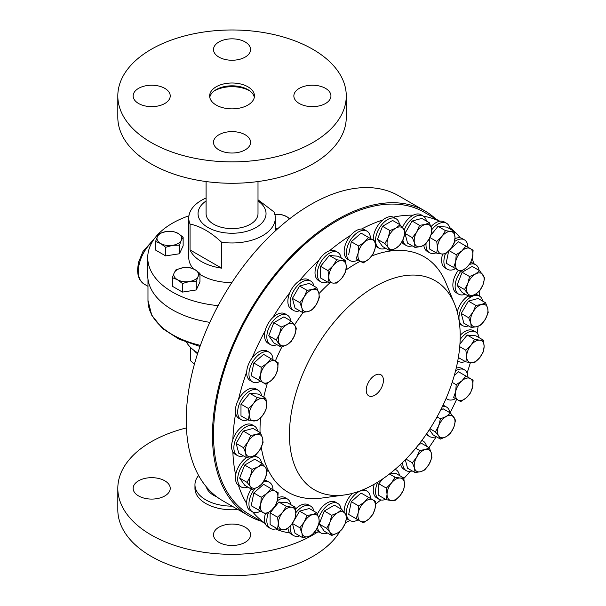 <?xml version="1.0" encoding="UTF-8"?>
<svg xmlns="http://www.w3.org/2000/svg" width="606" height="606" viewBox="0 0 606 606"><rect width="100%" height="100%" fill="white"/><g stroke="black" fill="none" stroke-linecap="round" stroke-linejoin="round"><path stroke-width="0.91" d="M374.826 395.21A12.158 7.014 120 0 0 382.803 384.386A12.158 7.014 120 0 0 380.773 374.69A12.158 7.014 120 0 0 374.826 375.364A12.158 7.014 120 0 0 366.918 385.954A12.158 7.014 120 0 0 368.622 395.741A12.158 7.014 120 0 0 374.826 395.21M243.377 455.848A17.013 9.825 -60 0 1 237.385 455.545A17.013 9.825 -60 0 1 236.34 437.88A17.013 9.825 -60 0 1 254.391 426.079A17.013 9.825 -60 0 1 257.656 431.124M246.824 457.416A17.013 9.825 120 0 0 236.332 472.036A17.013 9.825 120 0 0 235.666 474.937A174.558 100.778 -60 0 1 232.863 451.924A17.013 9.825 -60 0 1 232.863 439.494A17.013 9.825 -60 0 1 234.067 436.57A17.013 9.825 -60 0 1 252.119 424.768L254.391 426.079M218.137 305.644A84.31 48.677 180 0 1 147.735 257.633A84.31 48.677 180 0 1 172.43 223.213A84.31 48.677 180 0 1 188.943 215.797M209.82 322.354A84.31 48.677 180 0 1 147.735 275.397L147.735 257.633M258.005 199.791L274.026 211.956A43.268 24.982 180 0 1 275.313 217.993A43.268 24.982 180 0 1 262.64 235.658A43.268 24.982 180 0 1 221.576 242.233C211.108 232.371 200.601 226.303 190.057 224.038A43.268 24.982 180 0 1 188.777 217.993A43.268 24.982 180 0 1 201.45 200.328A43.268 24.982 180 0 1 206.085 198.01M231.84 282.616A43.268 24.982 180 0 1 199.942 274.382M193.322 268.784A43.268 24.982 180 0 1 188.777 257.633L188.777 217.993M190.057 224.038L190.057 249.945A43.268 24.982 180 0 0 221.576 268.147L221.576 242.233M258.005 200.95A33.997 19.627 180 0 1 256.08 227.5A33.997 19.627 180 0 1 209.032 228.068A33.997 19.627 180 0 1 206.085 200.95M249.998 91.021A25.232 14.567 0 0 0 249.884 90.961A25.232 14.567 0 0 0 214.085 91.021M209.774 97.346A22.399 12.931 180 0 1 224.614 86.56A22.399 12.931 180 0 1 247.884 89.612A22.399 12.931 180 0 1 254.308 97.346M247.884 86.787A22.399 12.931 0 0 0 223.47 83.984A22.399 12.931 0 0 0 209.646 95.93A22.399 12.931 0 0 0 216.206 105.073A22.399 12.931 0 0 0 240.612 107.876A22.399 12.931 0 0 0 254.444 95.93A22.399 12.931 0 0 0 247.884 86.787M117.814 95.93L117.814 117.329A114.223 65.948 0 0 0 151.273 163.961A114.223 65.948 0 0 0 275.753 178.255A114.223 65.948 0 0 0 346.268 117.329L346.268 95.93A114.223 65.948 0 0 0 312.817 49.298A114.223 65.948 0 0 0 188.33 35.004A114.223 65.948 0 0 0 117.814 95.93A114.223 65.948 0 0 0 151.273 142.561A114.223 65.948 0 0 0 275.753 156.856A114.223 65.948 0 0 0 346.268 95.93M311.749 106.633A18.544 10.703 180 0 1 313.044 106.633M299.288 103.497A18.544 10.703 180 0 1 293.857 95.93A18.544 10.703 180 0 1 305.303 86.037A18.544 10.703 180 0 1 325.513 88.362A18.544 10.703 180 0 1 330.944 95.93A18.544 10.703 180 0 1 319.491 105.823A18.544 10.703 180 0 1 299.288 103.497M231.394 60.236A18.544 10.703 180 0 1 232.689 60.236M218.933 57.108A18.544 10.703 180 0 1 213.501 49.541A18.544 10.703 180 0 1 224.947 39.648A18.544 10.703 180 0 1 245.157 41.965A18.544 10.703 180 0 1 250.589 49.541A18.544 10.703 180 0 1 239.143 59.426A18.544 10.703 180 0 1 218.933 57.108M151.046 106.633A18.544 10.703 180 0 1 152.333 106.633M138.577 103.497A18.544 10.703 180 0 1 133.146 95.93A18.544 10.703 180 0 1 144.592 86.037A18.544 10.703 180 0 1 164.802 88.362A18.544 10.703 180 0 1 170.233 95.93A18.544 10.703 180 0 1 158.787 105.823A18.544 10.703 180 0 1 138.577 103.497M231.394 153.023A18.544 10.703 180 0 1 232.689 153.023M218.933 149.894A18.544 10.703 180 0 1 213.501 142.327A18.544 10.703 180 0 1 224.947 132.434A18.544 10.703 180 0 1 245.157 134.752A18.544 10.703 180 0 1 250.589 142.327A18.544 10.703 180 0 1 239.143 152.212A18.544 10.703 180 0 1 218.933 149.894M258.005 181.55L258.005 213.623A25.96 14.991 180 0 1 241.544 227.576A25.96 14.991 180 0 1 213.032 223.834A25.96 14.991 180 0 1 206.085 213.623L206.085 181.55M186.587 342.382A47.965 27.694 0 0 0 197.814 352.934M193.806 350.253A42.776 24.694 0 0 0 197.533 353.783M261.065 521.168A176.035 101.634 -60 0 1 248.922 515.865A176.035 101.634 -60 0 1 221.94 374.803A176.035 101.634 -60 0 1 336.944 219.683A176.035 101.634 -60 0 1 424.957 210.964A176.035 101.634 -60 0 1 435.623 218.827M248.922 515.865L222.697 500.73A176.035 101.634 -60 0 1 195.715 359.669A176.035 101.634 -60 0 1 310.719 204.54A176.035 101.634 -60 0 1 398.733 195.821L424.957 210.964M216.925 496.928A25.96 14.991 180 0 1 206.828 488.3A25.96 14.991 180 0 1 206.343 486.86M247.809 487.05A17.013 9.825 -60 0 1 241.218 486.966A17.013 9.825 -60 0 1 238.605 473.354A17.013 9.825 -60 0 1 258.232 457.507A17.013 9.825 -60 0 1 261.603 463.173M258.232 457.507L255.959 456.189A17.013 9.825 120 0 0 254.565 455.614M260.633 511.169A17.013 9.825 -60 0 1 252.467 511.82A17.013 9.825 -60 0 1 249.043 502.177A17.013 9.825 -60 0 1 254.975 488.512M263.254 482.134A17.013 9.825 -60 0 1 269.473 482.361A17.013 9.825 -60 0 1 272.995 489.754M269.473 482.361L267.201 481.043A17.013 9.825 120 0 0 264.33 480.255M251.316 489.072A17.013 9.825 120 0 0 246.771 500.867A17.013 9.825 120 0 0 246.687 503.541A174.558 100.778 -60 0 1 238.453 485.338A17.013 9.825 120 0 0 238.946 485.656L241.218 486.966M276.942 528.5A17.013 9.825 -60 0 1 270.352 528.409A17.013 9.825 -60 0 1 266.935 522.387A17.013 9.825 -60 0 1 268.541 512.502M277.351 500.768A17.013 9.825 -60 0 1 287.358 498.95A17.013 9.825 -60 0 1 290.728 504.616M287.358 498.95L285.085 497.64A17.013 9.825 120 0 0 277.927 497.791M265.345 513.896A17.013 9.825 120 0 0 264.655 521.077A17.013 9.825 120 0 0 265.17 523.342A174.558 100.778 -60 0 1 252.687 511.941M299.652 535.909A17.013 9.825 -60 0 1 293.66 535.606A17.013 9.825 -60 0 1 291.062 532.613A17.013 9.825 -60 0 1 290.229 526.046M295.804 512.759A17.013 9.825 -60 0 1 310.673 506.146A17.013 9.825 -60 0 1 313.272 509.138A17.013 9.825 -60 0 1 313.931 511.184M310.673 506.146L308.401 504.836A17.013 9.825 120 0 0 295.448 509.229M287.964 528.235A17.013 9.825 120 0 0 288.782 531.303A17.013 9.825 120 0 0 289.857 533.007A174.558 100.778 -60 0 1 275.488 528.955M327.399 533.007A17.013 9.825 -60 0 1 320.809 532.916A17.013 9.825 -60 0 1 319.779 532.159A17.013 9.825 -60 0 1 317.476 527.47M318.718 517.736A17.013 9.825 -60 0 1 337.815 503.457A17.013 9.825 -60 0 1 338.845 504.215A17.013 9.825 -60 0 1 341.186 509.123M337.815 503.457L335.542 502.147A17.013 9.825 120 0 0 317.377 514.176M316.393 529.485A17.013 9.825 120 0 0 317.506 530.848A17.013 9.825 120 0 0 318.536 531.606L320.809 532.916M358.108 519.88A17.013 9.825 -60 0 1 351.132 521.046A17.013 9.825 -60 0 1 349.942 520.531A17.013 9.825 -60 0 1 349.397 501.866A17.013 9.825 -60 0 1 365.759 490.549A17.013 9.825 -60 0 1 366.948 491.065A17.013 9.825 -60 0 1 370.471 498.465M352.556 493.329A17.013 9.825 120 0 0 344.163 512.259M346.556 518.38A17.013 9.825 120 0 0 347.662 519.213L349.942 520.531M385.658 499.367A17.013 9.825 -60 0 1 382.984 500.041A17.013 9.825 -60 0 1 379.068 499.283A17.013 9.825 -60 0 1 377.796 482.111M374.22 484.232A17.013 9.825 120 0 0 376.796 497.973L379.068 499.283M412.209 470.923A17.013 9.825 -60 0 1 406.217 470.627A17.013 9.825 -60 0 1 402.702 462.386M400.695 464.317A17.013 9.825 120 0 0 403.944 469.309L406.217 470.627M436.115 436.6A17.013 9.825 -60 0 1 429.525 436.509A17.013 9.825 -60 0 1 426.874 433.404M426.185 434.404A17.013 9.825 120 0 0 427.253 435.199L429.525 436.509M455.583 398.619A17.013 9.825 -60 0 1 447.41 399.271A17.013 9.825 -60 0 1 446.16 398.293M465.249 361.517A17.013 9.825 -60 0 1 458.659 361.434A17.013 9.825 -60 0 1 457.772 360.797M468.483 325.876A17.013 9.825 -60 0 1 462.492 325.581A17.013 9.825 -60 0 1 461.446 307.916A17.013 9.825 -60 0 1 479.505 296.114A17.013 9.825 -60 0 1 482.762 301.152M468.218 295.955A17.013 9.825 120 0 0 459.174 306.606A17.013 9.825 120 0 0 457.257 311.976M459.507 323.778A17.013 9.825 120 0 0 460.219 324.263L462.492 325.581M465.249 294.243A17.013 9.825 -60 0 1 458.659 294.152A17.013 9.825 -60 0 1 456.045 280.54A17.013 9.825 -60 0 1 460.613 271.556M458.341 270.246A17.013 9.825 120 0 0 453.773 279.222A17.013 9.825 120 0 0 456.386 292.842L458.659 294.152M455.583 268.647A17.013 9.825 -60 0 1 447.41 269.299A17.013 9.825 -60 0 1 443.993 259.656A17.013 9.825 -60 0 1 445.387 253.937M442.63 254.043A17.013 9.825 120 0 0 441.721 258.345A17.013 9.825 120 0 0 445.137 267.988L447.41 269.299M436.115 252.793A17.013 9.825 -60 0 1 429.525 252.71A17.013 9.825 -60 0 1 426.109 246.687A17.013 9.825 -60 0 1 426.079 243.37M423.836 245.369A17.013 9.825 120 0 0 423.836 245.377A17.013 9.825 120 0 0 427.253 251.399L429.525 252.71M404.21 230.106A17.013 9.825 -60 0 1 423.223 216.054A17.013 9.825 -60 0 1 425.829 219.046A17.013 9.825 -60 0 1 426.488 221.092M412.209 245.816A17.013 9.825 -60 0 1 406.217 245.513A17.013 9.825 -60 0 1 403.611 242.521A17.013 9.825 -60 0 1 402.876 240.052M401.831 242.135A17.013 9.825 120 0 0 403.944 244.203L406.217 245.513M375.584 241.483A17.013 9.825 -60 0 1 382.537 223.765A17.013 9.825 -60 0 1 396.082 218.743A17.013 9.825 -60 0 1 397.112 219.501A17.013 9.825 -60 0 1 399.452 224.409M385.658 248.286A17.013 9.825 -60 0 1 379.068 248.202A17.013 9.825 -60 0 1 378.038 247.445A17.013 9.825 -60 0 1 375.637 242.074M375.478 245.847A17.013 9.825 120 0 0 375.765 246.134A17.013 9.825 120 0 0 376.796 246.892L379.068 248.202M358.108 259.944A17.013 9.825 -60 0 1 351.132 261.11A17.013 9.825 -60 0 1 349.942 260.595A17.013 9.825 -60 0 1 349.397 241.93A17.013 9.825 -60 0 1 365.759 230.613A17.013 9.825 -60 0 1 366.948 231.128A17.013 9.825 -60 0 1 370.471 238.529M366.948 231.128L364.676 229.818A17.013 9.825 120 0 0 363.486 229.303A17.013 9.825 120 0 0 361.555 229.023A174.558 100.778 -60 0 1 382.886 219.948A17.013 9.825 120 0 0 373.311 240.173M327.399 281.926A17.013 9.825 -60 0 1 324.718 282.601A17.013 9.825 -60 0 1 320.809 281.843A17.013 9.825 -60 0 1 319.309 265.178A17.013 9.825 -60 0 1 333.906 251.619A17.013 9.825 -60 0 1 337.815 252.376A17.013 9.825 -60 0 1 341.186 258.042M337.815 252.376L335.542 251.066A17.013 9.825 120 0 0 331.633 250.308A17.013 9.825 120 0 0 329.452 250.801A174.558 100.778 -60 0 1 350.791 235.234A17.013 9.825 120 0 0 347.662 259.285L349.942 260.595M299.652 310.802A17.013 9.825 -60 0 1 293.66 310.499A17.013 9.825 -60 0 1 291.38 295.857A17.013 9.825 -60 0 1 303.727 281.093A17.013 9.825 -60 0 1 310.673 281.032A17.013 9.825 -60 0 1 313.931 286.077M310.673 281.032L308.401 279.722A17.013 9.825 120 0 0 301.455 279.783A17.013 9.825 120 0 0 299.175 281.002A174.558 100.778 -60 0 1 319.059 260.019A17.013 9.825 120 0 0 318.536 280.533L320.809 281.843M276.942 344.693A17.013 9.825 -60 0 1 270.352 344.609A17.013 9.825 -60 0 1 267.466 331.997A17.013 9.825 -60 0 1 277.275 317.021A17.013 9.825 -60 0 1 287.358 315.15A17.013 9.825 -60 0 1 290.728 320.816M287.358 315.15L285.085 313.832A17.013 9.825 120 0 0 275.003 315.711A17.013 9.825 120 0 0 272.783 317.582A174.558 100.778 -60 0 1 289.857 292.6A17.013 9.825 120 0 0 291.388 309.189L293.66 310.499M260.633 381.204A17.013 9.825 -60 0 1 252.467 381.856A17.013 9.825 -60 0 1 256.353 356.957A17.013 9.825 -60 0 1 269.473 352.389A17.013 9.825 -60 0 1 272.995 359.79M269.473 352.389L267.201 351.079A17.013 9.825 120 0 0 254.081 355.646A17.013 9.825 120 0 0 252.073 358.04A174.558 100.778 -60 0 1 265.17 330.77A17.013 9.825 120 0 0 268.079 343.299L270.352 344.609M247.809 419.776A17.013 9.825 -60 0 1 241.218 419.693A17.013 9.825 -60 0 1 242.392 398.18A17.013 9.825 -60 0 1 258.232 390.226A17.013 9.825 -60 0 1 261.603 395.892M258.232 390.226L255.959 388.916A17.013 9.825 120 0 0 240.12 396.869A17.013 9.825 120 0 0 238.453 399.627A174.558 100.778 -60 0 1 246.687 371.917A17.013 9.825 120 0 0 250.187 380.545L252.467 381.856M374.826 483.883A120.753 69.72 -60 0 1 344.359 494.981A120.753 69.72 -60 0 1 290.857 415.883A120.753 69.72 -60 0 1 374.826 286.691A120.753 69.72 -60 0 1 454.591 304.053A120.753 69.72 -60 0 1 374.826 483.883M344.359 494.981L321.862 498.049A135.986 78.507 -60 0 1 261.277 447.236M260.042 432.502A135.986 78.507 -60 0 1 260.565 417.89M263.769 397.15A135.986 78.507 -60 0 1 267.344 383.287M275.306 361.123A135.986 78.507 -60 0 1 281.851 346.98M294.478 324.975A135.986 78.507 -60 0 1 303.258 312.355M318.976 293.607A135.986 78.507 -60 0 1 330.111 282.691M346.003 269.981A135.986 78.507 -60 0 1 356.169 263.489A135.986 78.507 -60 0 1 360.297 261.209M265.261 523.584L249.664 514.585A174.558 100.778 -60 0 1 222.91 374.713A174.558 100.778 -60 0 1 336.944 220.887A174.558 100.778 -60 0 1 424.215 212.244L439.812 221.251M349.874 520.493A174.558 100.778 -60 0 1 345.435 522.698M319.014 531.886A174.558 100.778 -60 0 1 314.067 532.803M232.863 439.494A174.558 100.778 -60 0 1 235.666 413.239A17.013 9.825 120 0 0 238.946 418.382L241.218 419.693M164.802 480.808A18.544 10.703 0 0 0 144.592 478.482A18.544 10.703 0 0 0 133.146 488.375A18.544 10.703 0 0 0 138.577 495.943A18.544 10.703 0 0 0 158.787 498.268A18.544 10.703 0 0 0 170.233 488.375A18.544 10.703 0 0 0 164.802 480.808M152.333 499.079A18.544 10.703 0 0 0 151.046 499.079M245.157 527.197A18.544 10.703 0 0 0 224.947 524.879A18.544 10.703 0 0 0 213.501 534.772A18.544 10.703 0 0 0 218.933 542.34A18.544 10.703 0 0 0 239.143 544.658A18.544 10.703 0 0 0 250.589 534.772A18.544 10.703 0 0 0 245.157 527.197M232.689 545.468A18.544 10.703 0 0 0 231.394 545.468M317.377 532.22A114.223 65.948 180 0 1 151.273 535.007A114.223 65.948 180 0 1 117.814 488.375A114.223 65.948 180 0 1 186.428 427.912M339.996 531.326A114.223 65.948 180 0 1 151.273 556.406A114.223 65.948 180 0 1 117.814 509.775L117.814 488.375M232.098 506.154A37.087 21.415 180 0 1 205.82 499.882A37.087 21.415 180 0 1 194.958 484.739A37.087 21.415 180 0 1 198.609 475.475M237.923 509.517A37.087 21.415 180 0 1 205.82 503.518A37.087 21.415 180 0 1 194.958 488.375L194.958 484.739M246.187 457.469L238.749 453.174L236.143 443.425L243.279 431.063L253.028 428.45L260.466 432.745L256.368 434.502L250.71 435.358L247.922 441.986L243.574 447.72L245.665 453.046L246.187 457.469L251.846 456.613L255.937 454.856L260.285 449.122L263.072 442.494L262.55 438.07L260.466 432.745M199.942 273.412L199.942 281.995L196.246 289.956L182.459 292.092L172.362 286.259L172.362 277.677L177.406 279.684L182.459 283.502L189.352 281.532L196.246 281.366L198.094 276.487L199.942 273.412L194.89 269.594L189.845 267.579L182.951 267.746L176.058 269.715L174.21 272.791L172.362 277.677M183.141 237.219L183.141 245.801L179.444 253.762L165.658 255.899L155.568 250.066L155.568 241.483L160.613 243.491L165.658 247.309L172.551 245.339L179.444 245.172L181.292 240.294L183.141 237.219L178.096 233.401L173.051 231.386L166.15 231.553L159.257 233.522L157.409 236.598L155.568 241.483M371.842 255.921A135.986 78.507 -60 0 1 445.993 283.04L454.591 304.053M237.385 455.545L235.113 454.235A17.013 9.825 -60 0 1 232.863 451.924M366.948 491.065L364.676 489.754A17.013 9.825 120 0 0 363.895 489.383M380.818 499.942A174.558 100.778 -60 0 1 375.606 504.04M410.292 471.362A174.558 100.778 -60 0 1 403.854 478.445M436.282 436.691A174.558 100.778 -60 0 1 428.942 447.622M442.516 406.308A17.013 9.825 -60 0 1 446.539 407.05L444.266 405.74A17.013 9.825 120 0 0 443.039 405.209M456.666 399.24A174.558 100.778 -60 0 1 450.069 412.807M455.53 370.88A17.013 9.825 -60 0 1 464.423 369.804L462.151 368.493A17.013 9.825 120 0 0 456.197 368.175M470.377 362.646A174.558 100.778 -60 0 1 467.105 372.963M460.159 339.451A17.013 9.825 -60 0 1 475.665 331.967L473.392 330.656A17.013 9.825 120 0 0 460.212 335.3M478.096 326.301A174.558 100.778 -60 0 1 477.111 333.149M479.505 296.114L477.233 294.804A17.013 9.825 120 0 0 475.558 294.16M479.149 291.395A174.558 100.778 -60 0 1 479.437 296.076M469.438 264.474A17.013 9.825 -60 0 1 475.665 264.693L473.392 263.383A17.013 9.825 120 0 0 470.68 262.595M472.15 258.792A174.558 100.778 -60 0 1 473.877 263.655M449.576 227.424A174.558 100.778 -60 0 1 460.272 237.84A17.013 9.825 120 0 0 454.962 238.688M423.442 216.183A174.558 100.778 -60 0 1 439.562 221.296A17.013 9.825 120 0 0 430.972 226.689M396.082 218.743L393.809 217.425A17.013 9.825 120 0 0 393.286 217.16A174.558 100.778 -60 0 1 413.163 215.191A17.013 9.825 120 0 0 402.437 227.561M253.573 420.965A12.362 7.136 -60 0 1 249.202 414.754A12.362 7.136 -60 0 1 253.573 403.49L248.422 408.474L249.202 414.754L248.422 420.125L257.164 420.912L262.315 415.921A12.362 7.136 -60 0 1 253.573 420.965M266.685 404.656A12.362 7.136 -60 0 1 262.315 415.921L265.905 410.035L266.685 404.656L265.905 398.377L262.315 398.437A12.362 7.136 -60 0 1 266.685 404.656M262.315 398.437A12.362 7.136 120 0 0 253.573 403.49L257.164 397.597L262.315 398.437M248.422 420.125L240.983 415.837L240.983 404.179L249.725 393.302L258.467 394.089L265.905 398.377M249.725 393.302L257.164 397.597M240.983 404.179L248.422 408.474M235.666 413.239A17.013 9.825 -60 0 1 238.453 399.627M263.004 382.575A12.362 7.136 -60 0 1 260.739 374.129A12.362 7.136 -60 0 1 266.92 363.426L261.269 367.297L260.739 374.129L258.656 380.06L265.792 384.181L271.45 380.31A12.362 7.136 -60 0 1 263.004 382.575M277.631 369.607A12.362 7.136 -60 0 1 271.45 380.31L275.541 375.538L277.631 369.607L278.154 362.767L275.366 361.161A12.362 7.136 -60 0 1 277.631 369.607M275.366 361.161A12.362 7.136 120 0 0 266.92 363.426L271.018 358.646L275.366 361.161M258.353 379.886L251.217 375.765L253.831 363.002L263.58 354.358L271.018 358.646M253.831 363.002L261.269 367.297M251.217 375.765L258.656 380.06M246.687 371.917A17.013 9.825 -60 0 1 252.073 358.04M279.502 344.041A12.362 7.136 -60 0 1 279.502 333.944A12.362 7.136 -60 0 1 287.07 324.528L281.245 326.99L279.502 333.944L276.2 339.996L281.245 347.177L287.07 344.716A12.362 7.136 -60 0 1 279.502 344.041M294.645 335.3A12.362 7.136 -60 0 1 287.07 344.716L291.342 341.352L294.645 335.3L296.387 328.346L294.645 325.202A12.362 7.136 -60 0 1 294.645 335.3M294.645 325.202A12.362 7.136 120 0 0 287.07 324.528L291.342 321.165L294.645 325.202M291.342 321.165L283.903 316.87L273.806 322.695L268.761 335.709L273.806 342.89L281.245 347.177M273.806 322.695L281.245 326.99M268.761 335.709L276.2 339.996M265.17 330.77A17.013 9.825 -60 0 1 272.783 317.582M301.94 308A12.362 7.136 -60 0 1 304.204 296.94A12.362 7.136 -60 0 1 312.643 289.456L306.992 290.312L304.204 296.94L299.856 302.674L301.94 308L302.462 312.423L308.121 311.567A12.362 7.136 -60 0 1 301.94 308M316.567 304.076A12.362 7.136 -60 0 1 308.121 311.567L312.219 309.81L316.567 304.076L319.354 297.448L318.824 293.024A12.362 7.136 -60 0 1 316.567 304.076M318.824 293.024A12.362 7.136 120 0 0 312.643 289.456L316.741 287.698L318.824 293.024M316.741 287.698L309.302 283.403L299.553 286.017L292.418 298.379L295.031 308.128L302.462 312.423M299.553 286.017L306.992 290.312M292.418 298.379L299.856 302.674M289.857 292.6A17.013 9.825 -60 0 1 299.175 281.002M328.785 276.904A12.362 7.136 -60 0 1 333.156 265.633A12.362 7.136 -60 0 1 341.898 260.588L336.747 259.747L333.156 265.633L328.005 270.624L328.785 276.904L328.005 282.275L333.156 283.116A12.362 7.136 -60 0 1 328.785 276.904M341.898 278.071A12.362 7.136 -60 0 1 333.156 283.116L336.747 283.055L341.898 278.071L345.488 272.185L346.268 266.807A12.362 7.136 -60 0 1 341.898 278.071M346.268 266.807A12.362 7.136 120 0 0 341.898 260.588L345.488 260.527L346.268 266.807M345.488 260.527L338.057 256.232L329.316 255.452L320.574 266.329L320.574 277.987L328.005 282.275M329.316 255.452L336.747 259.747M320.574 266.329L328.005 270.624M319.059 260.019A17.013 9.825 -60 0 1 329.452 250.801M358.214 252.869A12.362 7.136 -60 0 1 364.395 242.165A12.362 7.136 -60 0 1 372.841 239.9L368.493 237.393L364.395 242.165L358.744 246.036L358.214 252.869L356.131 258.8L360.479 261.315A12.362 7.136 -60 0 1 358.214 252.869M368.925 259.05A12.362 7.136 -60 0 1 360.479 261.315L363.267 262.921L368.925 259.05L373.016 254.278L375.106 248.346A12.362 7.136 -60 0 1 368.925 259.05M375.106 248.346A12.362 7.136 120 0 0 372.841 239.9L375.629 241.514L375.106 248.346M348.692 254.505L351.306 241.741L361.055 233.098L368.493 237.393M351.306 241.741L358.744 246.036M350.791 235.234A17.013 9.825 -60 0 1 361.555 229.023M388.219 237.537A12.362 7.136 -60 0 1 395.794 228.121A12.362 7.136 -60 0 1 403.361 228.795L400.058 224.758L395.794 228.121L389.961 230.583L388.219 237.537L384.916 243.589L388.219 247.634A12.362 7.136 -60 0 1 388.219 237.537M395.794 248.308A12.362 7.136 -60 0 1 388.219 247.634L389.961 250.77L395.794 248.308L400.058 244.945L403.361 238.893A12.362 7.136 -60 0 1 395.794 248.308M403.361 238.893A12.362 7.136 120 0 0 403.361 228.795L405.103 231.939L403.361 238.893M389.961 250.77L382.53 246.483L377.485 239.302L384.916 243.589M377.485 239.302L382.53 226.296L392.62 220.463L400.058 224.758M382.53 226.296L389.961 230.583M382.886 219.948A17.013 9.825 -60 0 1 393.286 217.16M416.754 231.962A12.362 7.136 -60 0 1 425.2 224.47A12.362 7.136 -60 0 1 431.381 228.038L429.298 222.713L425.2 224.47L419.541 225.326L416.754 231.962L412.406 237.688L414.496 243.014A12.362 7.136 -60 0 1 416.754 231.962M420.678 246.581A12.362 7.136 -60 0 1 414.496 243.014L415.019 247.437L420.678 246.581L424.768 244.824L429.116 239.097A12.362 7.136 -60 0 1 420.678 246.581M429.116 239.097A12.362 7.136 120 0 0 431.381 228.038L431.904 232.462L429.116 239.097M415.019 247.437L407.58 243.142L404.975 233.393L412.406 237.688M404.975 233.393L412.11 221.031L421.859 218.418L429.298 222.713M412.11 221.031L419.541 225.326M413.163 215.191A17.013 9.825 -60 0 1 420.95 214.736L423.223 216.054M441.88 236.507A12.362 7.136 -60 0 1 450.622 231.462A12.362 7.136 -60 0 1 454.992 237.673L454.212 231.401L450.622 231.462L445.471 230.621L441.88 236.507L436.729 241.491L437.509 247.771A12.362 7.136 -60 0 1 441.88 236.507M441.88 253.99A12.362 7.136 -60 0 1 437.509 247.771L436.729 253.149L441.88 253.99L445.471 253.929L450.622 248.945A12.362 7.136 -60 0 1 441.88 253.99M450.622 248.945A12.362 7.136 120 0 0 454.992 237.673L454.212 243.051L450.622 248.945M429.934 237.567L436.729 241.491M436.729 253.149L429.29 248.854L429.29 238.794M431.04 235.022L438.032 226.326L446.773 227.106L454.212 231.401M438.032 226.326L445.471 230.621M431.745 229.765A17.013 9.825 -60 0 1 446.539 223.25A17.013 9.825 -60 0 1 449.91 228.916M439.562 221.296A17.013 9.825 -60 0 1 444.266 221.932L446.539 223.25M461.87 250.869A12.362 7.136 -60 0 1 470.317 248.604A12.362 7.136 -60 0 1 472.582 257.05L473.104 250.217L465.969 246.097L461.87 250.869L456.22 254.74L455.689 261.572A12.362 7.136 -60 0 1 461.87 250.869M457.954 270.018A12.362 7.136 -60 0 1 455.689 261.572L453.606 267.511L460.742 271.632L466.4 267.754A12.362 7.136 -60 0 1 457.954 270.018M466.4 267.754A12.362 7.136 120 0 0 472.582 257.05L470.491 262.981L466.4 267.754M449.122 250.649L456.22 254.74M453.303 267.337L446.167 263.216L448.637 251.134M446.167 263.216L453.606 267.511M450.94 248.536L458.53 241.802L465.969 246.097M454.591 241.529A17.013 9.825 -60 0 1 464.423 239.84A17.013 9.825 -60 0 1 467.946 247.233M460.272 237.84A17.013 9.825 -60 0 1 462.151 238.529L464.423 239.84M475.377 274.071A12.362 7.136 -60 0 1 482.952 274.753A12.362 7.136 -60 0 1 482.952 284.843L484.694 277.889L479.649 270.708L475.377 274.071L469.552 276.533L467.809 283.494A12.362 7.136 -60 0 1 475.377 274.071M467.809 293.584A12.362 7.136 -60 0 1 467.809 283.494L464.507 289.547L467.809 293.584L469.552 296.72L475.377 294.258A12.362 7.136 -60 0 1 467.809 293.584M475.377 294.258A12.362 7.136 120 0 0 482.952 284.843L479.649 290.895L475.377 294.258M469.552 296.72L462.113 292.433L457.068 285.252L462.113 272.245L469.552 276.533M457.068 285.252L464.507 289.547M462.113 272.245L472.21 266.413L479.649 270.708M475.665 264.693A17.013 9.825 -60 0 1 479.035 270.359M481.475 304.538A12.362 7.136 -60 0 1 487.656 308.106A12.362 7.136 -60 0 1 485.398 319.157L488.186 312.529L487.656 308.106L485.573 302.78L481.475 304.538L475.824 305.394L473.036 312.022A12.362 7.136 -60 0 1 481.475 304.538M470.771 323.081A12.362 7.136 -60 0 1 473.036 312.022L468.688 317.756L470.771 323.081L471.294 327.505L476.952 326.649A12.362 7.136 -60 0 1 470.771 323.081M476.952 326.649A12.362 7.136 120 0 0 485.398 319.157L481.05 324.892L476.952 326.649M471.294 327.505L463.863 323.21L461.249 313.461L468.385 301.099L475.824 305.394M461.249 313.461L468.688 317.756M468.385 301.099L478.134 298.485L485.573 302.78M479.747 340.178A12.362 7.136 -60 0 1 484.118 346.397A12.362 7.136 -60 0 1 479.747 357.661L483.338 351.775L484.118 346.397L483.338 340.117L479.747 340.178L474.596 339.337L471.006 345.223A12.362 7.136 -60 0 1 479.747 340.178M466.635 356.487A12.362 7.136 -60 0 1 471.006 345.223L465.855 350.215L466.635 356.487L465.855 361.865L471.006 362.706A12.362 7.136 -60 0 1 466.635 356.487M471.006 362.706A12.362 7.136 120 0 0 479.747 357.661L474.596 362.646L471.006 362.706M459.939 344.034L467.165 335.042L474.596 339.337M459.734 346.677L465.855 350.215M465.855 361.865L458.424 357.57L458.424 357.101M467.165 335.042L475.907 335.822L483.338 340.117M475.665 331.967A17.013 9.825 -60 0 1 479.035 337.633M470.317 378.576A12.362 7.136 -60 0 1 472.582 387.022A12.362 7.136 -60 0 1 466.4 397.725L470.491 392.953L472.582 387.022L473.104 380.182L465.969 376.061L461.87 380.841A12.362 7.136 -60 0 1 470.317 378.576M455.689 391.544A12.362 7.136 -60 0 1 461.87 380.841L456.22 384.712L455.689 391.544L453.606 397.475L457.954 399.99A12.362 7.136 -60 0 1 455.689 391.544M457.954 399.99A12.362 7.136 120 0 0 466.4 397.725L460.742 401.596L457.954 399.99M454.273 375.546L458.53 371.773L465.969 376.061M452.174 382.378L456.22 384.712M464.423 369.804A17.013 9.825 -60 0 1 467.946 377.205M453.818 417.11A12.362 7.136 -60 0 1 453.818 427.2A12.362 7.136 -60 0 1 446.251 436.615L450.516 433.252L453.818 427.2L455.56 420.246L450.516 413.065L446.251 416.428A12.362 7.136 -60 0 1 453.818 417.11M438.676 425.851A12.362 7.136 -60 0 1 446.251 416.428L440.418 418.897L438.676 425.851L435.373 431.904L438.676 435.941A12.362 7.136 -60 0 1 438.676 425.851M438.676 435.941A12.362 7.136 120 0 0 446.251 436.615L440.418 439.085L438.676 435.941M440.585 410.217L443.077 408.77L450.516 413.065M437.024 416.928L440.418 418.897M429.942 428.768L435.373 431.904M440.418 439.085L432.987 434.79L429.374 429.646M446.539 407.05A17.013 9.825 -60 0 1 449.91 412.716M431.381 453.152A12.362 7.136 -60 0 1 429.116 464.204A12.362 7.136 -60 0 1 420.678 471.695L424.768 469.938L429.116 464.204L431.904 457.575L431.381 453.152L429.298 447.826L425.2 449.584A12.362 7.136 -60 0 1 431.381 453.152M416.754 457.068A12.362 7.136 -60 0 1 425.2 449.584L419.541 450.44L416.754 457.068L412.406 462.802L414.496 468.127A12.362 7.136 -60 0 1 416.754 457.068M414.496 468.127A12.362 7.136 120 0 0 420.678 471.695L415.019 472.551L414.496 468.127M418.86 444.334L421.859 443.531L429.298 447.826M415.724 448.228L419.541 450.44M405.99 459.09L412.406 462.802M415.019 472.551L407.58 468.256L405.316 459.78M421.753 440.562A17.013 9.825 -60 0 1 423.223 441.16A17.013 9.825 -60 0 1 426.488 446.205M404.535 484.247A12.362 7.136 -60 0 1 400.165 495.511A12.362 7.136 -60 0 1 391.423 500.556L395.014 500.495L400.165 495.511L403.755 489.625L404.535 484.247L403.755 477.967L400.165 478.028A12.362 7.136 -60 0 1 404.535 484.247M391.423 483.073A12.362 7.136 -60 0 1 400.165 478.028L395.014 477.187L391.423 483.073L386.272 488.065L387.052 494.337A12.362 7.136 -60 0 1 391.423 483.073M387.052 494.337A12.362 7.136 120 0 0 391.423 500.556L386.272 499.715L387.052 494.337M390.499 473.157L396.316 473.672L403.755 477.967M389.453 473.983L395.014 477.187M386.272 499.715L378.833 495.428L378.833 483.77L382.78 478.861M378.833 483.77L386.272 488.065M395.089 469.37A17.013 9.825 -60 0 1 396.082 469.817A17.013 9.825 -60 0 1 399.452 475.483M375.106 508.282A12.362 7.136 -60 0 1 368.925 518.986A12.362 7.136 -60 0 1 360.479 521.251L363.267 522.857L368.925 518.986L373.016 514.214L375.106 508.282L375.629 501.442L372.841 499.836A12.362 7.136 -60 0 1 375.106 508.282M364.395 502.094A12.362 7.136 -60 0 1 372.841 499.836L368.493 497.321L364.395 502.094L358.744 505.972L358.214 512.805A12.362 7.136 -60 0 1 364.395 502.094M358.214 512.805A12.362 7.136 120 0 0 360.479 521.251L356.131 518.736L358.214 512.805M355.828 518.562L348.692 514.441L351.306 501.677L361.055 493.034L368.493 497.321M351.306 501.677L358.744 505.972M348.692 514.441L356.131 518.736M345.102 523.607A12.362 7.136 -60 0 1 337.527 533.022A12.362 7.136 -60 0 1 329.959 532.348L331.702 535.492L337.527 533.022L341.799 529.659L345.102 523.607L346.844 516.653L345.102 513.517A12.362 7.136 -60 0 1 345.102 523.607M337.527 512.835A12.362 7.136 -60 0 1 345.102 513.517L341.799 509.472L337.527 512.835L331.702 515.297L329.959 522.258A12.362 7.136 -60 0 1 337.527 512.835M329.959 522.258A12.362 7.136 120 0 0 329.959 532.348L326.657 528.311L329.959 522.258M331.702 535.492L324.263 531.197L319.218 524.016L324.263 511.01L334.36 505.177L341.799 509.472M324.263 511.01L331.702 515.297M319.218 524.016L326.657 528.311M316.567 529.189A12.362 7.136 -60 0 1 308.121 536.674A12.362 7.136 -60 0 1 301.94 533.106L302.462 537.53L308.121 536.674L312.219 534.916L316.567 529.189L319.354 522.554L318.824 518.13A12.362 7.136 -60 0 1 316.567 529.189M312.643 514.562A12.362 7.136 -60 0 1 318.824 518.13L316.741 512.805L312.643 514.562L306.992 515.418L304.204 522.054A12.362 7.136 -60 0 1 312.643 514.562M304.204 522.054A12.362 7.136 120 0 0 301.94 533.106L299.856 527.781L304.204 522.054M294.387 520.077L299.553 511.123L309.302 508.517L316.741 512.805M299.553 511.123L306.992 515.418M302.462 537.53L295.031 533.242L292.418 523.486L292.978 522.516M292.418 523.486L299.856 527.781M293.66 535.606L291.388 534.295A17.013 9.825 -60 0 1 289.857 533.007M291.441 524.644A12.362 7.136 -60 0 1 282.699 529.689A12.362 7.136 -60 0 1 278.328 523.47L277.548 528.849L282.699 529.689L286.29 529.629L291.441 524.644L295.031 518.751L295.811 513.38A12.362 7.136 -60 0 1 291.441 524.644M291.441 507.161A12.362 7.136 -60 0 1 295.811 513.38L295.031 507.101L291.441 507.161L286.29 506.321L282.699 512.206A12.362 7.136 -60 0 1 291.441 507.161M282.699 512.206A12.362 7.136 120 0 0 278.328 523.47L277.548 517.191L282.699 512.206M277.548 528.849L270.117 524.554L270.117 512.903L278.858 502.026L287.6 502.806L295.031 507.101M278.858 502.026L286.29 506.321M270.117 512.903L277.548 517.191M270.352 528.409L268.079 527.099A17.013 9.825 -60 0 1 265.17 523.342M271.45 510.275A12.362 7.136 -60 0 1 263.004 512.54A12.362 7.136 -60 0 1 260.739 504.094L258.656 510.032L265.792 514.153L271.45 510.275L275.541 505.502L277.631 499.571A12.362 7.136 -60 0 1 271.45 510.275M275.366 491.125A12.362 7.136 -60 0 1 277.631 499.571L278.154 492.739L275.366 491.125L271.018 488.618L266.92 493.39A12.362 7.136 -60 0 1 275.366 491.125M266.92 493.39A12.362 7.136 120 0 0 260.739 504.094L261.269 497.261L266.92 493.39M258.353 509.858L251.217 505.737L253.831 492.966L263.58 484.323L271.018 488.618M253.831 492.966L261.269 497.261M251.217 505.737L258.656 510.032M252.467 511.82L250.187 510.51A17.013 9.825 -60 0 1 246.687 503.541M257.944 487.072A12.362 7.136 -60 0 1 250.369 486.398A12.362 7.136 -60 0 1 250.369 476.301L247.066 482.361L250.369 486.398L252.111 489.534L257.944 487.072L262.209 483.709L265.511 477.657A12.362 7.136 -60 0 1 257.944 487.072M265.511 467.559A12.362 7.136 -60 0 1 265.511 477.657L267.254 470.703L265.511 467.559L262.209 463.522L257.944 466.885A12.362 7.136 -60 0 1 265.511 467.559M257.944 466.885A12.362 7.136 120 0 0 250.369 476.301L252.111 469.347L257.944 466.885M262.209 463.522L254.77 459.227L244.68 465.06L239.628 478.066L244.68 485.247L252.111 489.534M244.68 465.06L252.111 469.347M239.628 478.066L247.066 482.361M238.453 485.338A17.013 9.825 -60 0 1 235.666 474.937M190.678 347.556L190.678 360.865L194.42 364.153M165.658 255.899L165.658 247.309M179.444 253.762L179.444 245.172M172.551 245.339A12.362 7.136 180 0 1 160.613 243.491A12.362 7.136 180 0 1 157.409 236.598A12.362 7.136 0 0 1 166.15 231.553A12.362 7.136 180 0 1 178.096 233.401A12.362 7.136 180 0 1 181.292 240.294A12.362 7.136 180 0 1 172.551 245.339M182.459 292.092L182.459 283.502M196.246 289.956L196.246 281.366M198.094 276.487A12.362 7.136 180 0 1 189.352 281.532A12.362 7.136 180 0 1 177.406 279.684A12.362 7.136 0 0 1 174.21 272.791A12.362 7.136 180 0 1 182.951 267.746A12.362 7.136 180 0 1 194.89 269.594A12.362 7.136 180 0 1 198.094 276.487M289.729 218.713L286.676 216.6L281.631 214.592L274.738 214.751M275.313 230.098L276.753 229.598M277.662 228.788A12.362 7.136 180 0 1 275.313 228.621M289.395 218.971A12.362 7.136 0 0 0 286.676 216.6A12.362 7.136 180 0 0 274.935 214.721M221.576 268.147L190.057 249.945M236.143 443.425L243.574 447.72M243.279 431.063L250.71 435.358M260.285 449.122A12.362 7.136 -60 0 1 251.846 456.613A12.362 7.136 -60 0 1 245.665 453.046A12.362 7.136 -60 0 1 247.922 441.986A12.362 7.136 120 0 1 256.368 434.502A12.362 7.136 -60 0 1 262.55 438.07A12.362 7.136 -60 0 1 260.285 449.122M152.56 241.4A27.694 15.991 120 0 0 144.069 284.04L147.978 286.297M200.003 346.496L179.005 339.148L162.446 328.49L151.735 315.249L147.978 300.432A84.06 48.533 0 0 0 172.604 334.747A84.06 48.533 0 0 0 200.397 345.39M147.978 300.432L147.978 279.124M144.069 284.04L139.819 279.783L138.191 275.897L137.464 270.253L138.471 262.436L142.933 251.528L154.5 238.522M447.41 399.271L446.069 398.49M458.659 361.434L457.75 360.911M423.223 441.16L421.882 440.388M396.082 469.817L395.173 469.294M275.313 217.993L275.313 230.916"/></g></svg>

